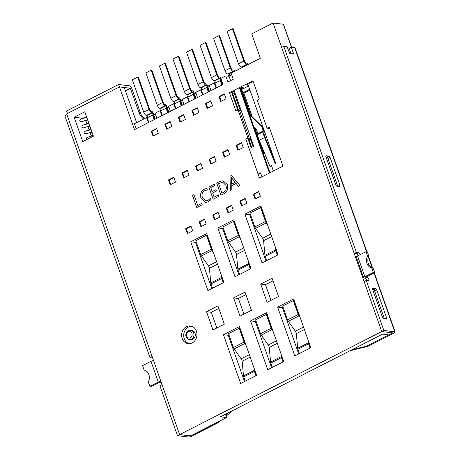 <?xml version="1.0" encoding="UTF-8"?>
<svg xmlns="http://www.w3.org/2000/svg" width="460" height="460" viewBox="0 0 460 460"><rect width="100%" height="100%" fill="white"/><g stroke="black" fill="none" stroke-linecap="round" stroke-linejoin="round"><path stroke-width="0.69" d="M216.769 74.882L211.439 77.602L200.06 45.281L205.39 42.561L216.769 74.882A3.346 1.495 63 0 0 219.552 78.137L220.104 78.2L214.768 80.92L215.498 82.995M220.104 78.2L222.421 84.79L220.961 80.644L220.277 80.557L214.946 83.277L216.533 87.791M205.39 42.561L206.074 42.648L217.453 74.963A2.007 0.897 63 0 0 219.127 76.918L219.673 76.981A1.34 0.598 -117 0 1 220.788 78.286L222.979 84.508M211.439 77.602A3.346 1.495 63 0 0 214.222 80.856L214.768 80.92M203.228 81.788L197.892 84.508L186.513 52.187L191.843 49.467L203.228 81.788A3.346 1.495 63 0 0 206.011 85.042L206.557 85.111L201.227 87.826L201.957 89.901M206.557 85.111L208.88 91.695L207.42 87.549L206.736 87.463L201.399 90.183L202.992 94.697M191.843 49.467L192.527 49.553L203.912 81.868A2.007 0.897 63 0 0 205.58 83.823L206.126 83.887A1.34 0.598 -117 0 1 207.242 85.192L209.432 91.413M197.892 84.508A3.346 1.495 63 0 0 200.681 87.762L201.227 87.826M189.681 88.694L184.351 91.413L172.971 59.093L178.302 56.379L189.681 88.694A3.346 1.495 63 0 0 192.464 91.948L193.016 92.017L187.68 94.731L188.41 96.807M193.016 92.017L195.333 98.601L193.873 94.455L193.189 94.375L187.858 97.089L189.445 101.602M178.302 56.379L178.986 56.459L190.365 88.78A2.007 0.897 63 0 0 192.038 90.729L192.585 90.798A1.34 0.598 -117 0 1 193.7 92.098L195.891 98.319M184.351 91.413A3.346 1.495 63 0 0 187.134 94.668L187.68 94.731M176.14 95.599L170.804 98.319L159.424 65.998L164.755 63.284L176.14 95.599A3.346 1.495 63 0 0 178.923 98.854L179.469 98.923L174.139 101.643L174.869 103.713M179.469 98.923L181.792 105.507L180.331 101.361L179.647 101.28L174.311 103.995L175.904 108.508M164.755 63.284L165.439 63.365L176.824 95.686A2.007 0.897 63 0 0 178.492 97.635L179.038 97.704A1.34 0.598 -117 0 1 180.153 99.004L182.344 105.225M170.804 98.319A3.346 1.495 63 0 0 173.592 101.574L174.139 101.643M162.593 102.505L157.262 105.225L145.883 72.91L151.214 70.19L162.593 102.505A3.346 1.495 63 0 0 165.376 105.76L165.928 105.829L160.592 108.548L161.322 110.618M165.928 105.829L168.245 112.412L166.784 108.267L166.1 108.186L160.77 110.906L162.357 115.414M151.214 70.19L151.898 70.271L163.277 102.591A2.007 0.897 63 0 0 164.95 104.541L165.496 104.61A1.34 0.598 -117 0 1 166.612 105.909L168.803 112.131M157.262 105.225A3.346 1.495 63 0 0 160.045 108.479L160.592 108.548M149.052 109.411L143.715 112.131L132.336 79.816L137.666 77.096L149.052 109.411A3.346 1.495 63 0 0 151.834 112.665L152.381 112.734L147.05 115.454L147.781 117.524M152.381 112.734L154.704 119.318L153.243 115.172L152.559 115.092L147.223 117.812L148.816 122.325M137.666 77.096L138.351 77.176L149.736 109.497A2.007 0.897 63 0 0 151.403 111.446L151.949 111.515A1.34 0.598 -117 0 1 153.065 112.815L155.256 119.037M143.715 112.131A3.346 1.495 63 0 0 146.504 115.385L147.05 115.454M234.974 71.196A2.674 1.196 63 0 0 233.559 70.115L232.668 70.012A2.007 0.897 63 0 1 231 68.057L219.615 35.742L218.931 35.656L213.601 38.375L224.98 70.696A3.346 1.495 63 0 0 227.769 73.951L228.654 74.054A1.34 0.598 63 0 1 229.77 75.359L229.879 75.664M218.931 35.656L230.316 67.976A3.346 1.495 63 0 0 233.099 71.231L233.99 71.34L228.654 74.054M234.353 71.513A1.34 0.598 63 0 0 233.99 71.34M253.857 126.902L256.404 129.392L257.905 133.659L263.241 130.945L261.734 126.672L250.136 115.328L250.821 115.408L241.046 87.665M240.494 87.946L250.136 115.328M263.695 133.084L264.224 132.813A0.667 0.299 63 0 0 264.316 132.796A0.667 0.299 63 0 0 264.351 132.244L262.418 126.753L250.821 115.408M262.418 126.753L261.734 126.672M264.224 132.813L263.729 132.848M263.241 130.945A0.667 0.299 -117 0 1 263.2 131.497A0.667 0.299 -117 0 1 263.108 131.508L262.769 131.468A0.667 0.299 63 0 0 262.677 131.485A0.667 0.299 63 0 0 262.643 132.037L257.307 134.757A0.667 0.299 -117 0 1 257.347 134.205A0.667 0.299 -117 0 1 257.439 134.188L262.614 131.548M263.885 132.773A0.667 0.299 -117 0 0 263.793 132.785A0.667 0.299 -117 0 0 263.752 133.343L265.259 137.609L264.575 137.528L262.643 132.037M247.871 84.186L275.787 163.455L275.252 163.731L264.575 137.528L259.244 140.248L257.307 134.757M243.857 61.071L238.527 63.79L227.148 31.47L232.478 28.75L243.857 61.071A3.346 1.495 63 0 0 246.64 64.325L247.192 64.388L241.856 67.108L242.029 67.597M275.747 163.34L265.259 137.609L264.575 137.528L259.244 140.248L269.922 166.451L271.521 165.634L273.412 170.999M247.192 64.388L247.365 64.877M232.478 28.75L233.162 28.83L244.542 61.151A2.007 0.897 63 0 0 246.215 63.106L246.761 63.169A1.34 0.598 -117 0 1 247.877 64.475L247.917 64.596M269.922 166.451L271.653 165.997M238.527 63.79A3.346 1.495 63 0 0 241.31 67.045L241.856 67.108M269.997 172.742L240.195 88.101L241.258 87.555L243.311 87.802L241.437 88.757M269.445 173.023L239.378 87.653M231.667 74.75L229.022 76.101L230.609 80.615M234.048 90.373L253.776 146.401L251.114 147.758L247.704 138.075M251.666 147.476L248.342 138.029M238.464 109.98L231.938 91.448M237.826 110.026L231.38 91.73M258.221 174.449L260.693 173.184M258.094 174.081L260.567 172.822L261.981 176.83M221.864 85.071L220.277 80.557M208.322 91.977L206.736 87.463M194.775 98.883L193.189 94.375M181.234 105.794L179.647 101.28M167.687 112.7L166.1 108.186M154.146 119.606L152.559 115.092M276.374 249.929L276.425 250.453A1.34 0.598 63 0 0 276.54 250.959L277.92 254.874M275.356 247.049L275.62 249.866A2.674 1.196 63 0 0 275.856 250.878L277.363 255.156M266.725 222.531L266.57 222.318A1.34 0.598 63 0 1 266.202 221.599L261.32 207.736L260.636 207.655L249.97 213.089L254.851 226.958A2.674 1.196 63 0 0 255.593 228.384L262.614 238.257A2.674 1.196 -117 0 1 263.591 240.701L264.954 255.3A2.674 1.196 63 0 0 265.19 256.318L266.696 260.596M260.636 207.655L265.518 221.519A2.674 1.196 63 0 0 266.26 222.945L267.473 224.658M249.285 263.747L249.337 264.264A1.34 0.598 63 0 0 249.452 264.776L250.832 268.686M248.268 260.86L248.532 263.678A2.674 1.196 63 0 0 248.768 264.69L250.274 268.968M239.637 236.342L239.482 236.13A1.34 0.598 63 0 1 239.114 235.411L234.232 221.547L233.548 221.467L222.881 226.901L227.763 240.77A2.674 1.196 63 0 0 228.505 242.196L235.526 252.074A2.674 1.196 -117 0 1 236.503 254.518L237.866 269.111A2.674 1.196 63 0 0 238.102 270.129L239.608 274.407M233.548 221.467L238.429 235.33A2.674 1.196 63 0 0 239.171 236.762L240.384 238.47M222.197 277.558L222.249 278.076A1.34 0.598 63 0 0 222.364 278.587L223.744 282.498M221.179 274.672L221.444 277.489A2.674 1.196 63 0 0 221.68 278.507L223.186 282.785M212.549 250.154L212.393 249.941A1.34 0.598 63 0 1 212.025 249.228L207.144 235.359L206.459 235.278L195.793 240.718L200.675 254.581A2.674 1.196 63 0 0 201.417 256.007L208.437 265.886A2.674 1.196 -117 0 1 209.415 268.329L210.778 282.929A2.674 1.196 63 0 0 211.013 283.941L212.52 288.219M206.459 235.278L211.341 249.142A2.674 1.196 63 0 0 212.083 250.573L213.296 252.281M309.103 342.867L309.149 343.39A1.34 0.598 63 0 0 309.269 343.896L310.644 347.806M308.085 339.98L308.349 342.798A2.674 1.196 63 0 0 308.585 343.815L310.092 348.093M299.454 315.468L299.299 315.249A1.34 0.598 63 0 1 298.925 314.536L294.043 300.667L293.359 300.587L282.699 306.026L287.58 319.89A2.674 1.196 63 0 0 288.316 321.322L295.343 331.194A2.674 1.196 -117 0 1 296.32 333.638L297.683 348.237A2.674 1.196 63 0 0 297.919 349.249L299.425 353.527M293.359 300.587L298.241 314.45A2.674 1.196 63 0 0 298.983 315.882L300.202 317.59M282.014 356.678L282.06 357.202A1.34 0.598 63 0 0 282.181 357.707L283.555 361.623M280.997 353.792L281.261 356.609A2.674 1.196 63 0 0 281.497 357.627L283.003 361.905M272.366 329.279L272.211 329.061A1.34 0.598 63 0 1 271.837 328.348L266.955 314.479L266.271 314.398L255.611 319.838L260.492 333.701A2.674 1.196 63 0 0 261.228 335.133L268.255 345.006A2.674 1.196 -117 0 1 269.232 347.449L270.595 362.049A2.674 1.196 63 0 0 270.831 363.061L272.337 367.344M266.271 314.398L271.153 328.267A2.674 1.196 63 0 0 271.894 329.693L273.113 331.401M254.926 370.49L254.972 371.013A1.34 0.598 63 0 0 255.093 371.519L256.467 375.435M253.908 367.603L254.173 370.421A2.674 1.196 63 0 0 254.409 371.438L255.915 375.716M245.278 343.091L245.122 342.872A1.34 0.598 63 0 1 244.749 342.159L239.867 328.291L239.183 328.21L228.522 333.649L233.404 347.513A2.674 1.196 63 0 0 234.14 348.945L241.166 358.817A2.674 1.196 -117 0 1 242.144 361.261L243.507 375.86A2.674 1.196 63 0 0 243.742 376.878L245.249 381.156M239.183 328.21L244.064 342.079A2.674 1.196 63 0 0 244.806 343.505L246.025 345.218M195.034 333.201A4.617 3.956 -83.2 0 0 191.9 330.493L190.532 330.332A4.617 3.956 96.8 0 1 193.666 333.034A4.617 3.956 96.8 0 1 189.434 339.497L190.802 339.658A4.617 3.956 -83.2 0 0 195.034 333.201M182.206 338.445A8.895 7.624 -83.2 0 0 188.238 343.666A8.895 7.624 -83.2 0 0 196.391 331.217A8.895 7.624 -83.2 0 0 190.359 325.996A8.895 7.624 -83.2 0 0 182.206 338.445M191.377 326.203A8.895 7.624 -83.2 0 0 184.259 338.692A8.895 7.624 -83.2 0 0 189.278 343.706M207.362 190.014L204.689 190.52C202.187 192.148 201.445 194.511 202.458 197.599L205.804 200.888L207.908 200.456L210.369 198.283L210.841 199.617L208.184 201.894L205.292 202.503L201.066 198.427C199.835 194.361 200.882 191.28 204.205 189.186L206.885 188.387L207.356 190.014M223.847 193.735L220.949 195.212L216.654 183.017L219.661 181.481L223.037 180.774L227.332 184.581C228.459 188.698 227.297 191.745 223.847 193.735M291.594 47.242L283.527 24.328A1.34 0.345 160.6 0 0 283.331 24.23L273.067 23L251.741 33.873L260.331 58.27L231.11 73.169L233.255 79.264L227.924 81.984L225.774 75.888L220.869 78.39L223.019 84.485L134.498 129.622L119.468 86.934L124.257 87.509L136.626 122.636M273.067 23L381.731 331.556L179.636 434.608L66.677 113.85L119.468 86.934L130.347 88.239L125.402 90.758M252.902 80.759L229.442 92.719L235.882 111.015L238.015 109.928L247.894 137.977L245.761 139.064L259.503 178.095L282.963 166.129L269.221 127.104L267.087 128.19L257.209 100.136L259.342 99.049L252.902 80.759M224.319 93.892L218.983 96.611L220.702 101.493L226.038 98.773L224.319 93.892M260.394 196.339L258.675 191.463L253.345 194.183L255.064 199.059L260.394 196.339M158.315 133.302L156.595 128.426L151.265 131.146L152.984 136.022L158.315 133.302M229.672 154.462L227.953 149.586L222.623 152.3L224.336 157.182L229.672 154.462M216.125 161.368L214.406 156.492L209.076 159.206L210.795 164.088L216.125 161.368M202.584 168.274L200.865 163.398L195.534 166.117L197.248 170.993L202.584 168.274M171.862 126.396L170.142 121.52L164.806 124.234L166.526 129.116L171.862 126.396M185.403 119.491L183.684 114.615L178.353 117.329L180.073 122.21L185.403 119.491M198.95 112.585L197.231 107.703L191.895 110.423L193.614 115.305L198.95 112.585M212.491 105.679L210.772 100.797L205.442 103.517L207.161 108.399L212.491 105.679M219.765 217.057L218.046 212.181L212.71 214.9L214.429 219.776L219.765 217.057M206.218 223.962L204.499 219.086L199.168 221.806L200.888 226.682L206.218 223.962M192.677 230.868L190.958 225.992L185.621 228.712L187.341 233.588L192.677 230.868M243.213 147.556L241.494 142.675L236.164 145.394L237.883 150.276L243.213 147.556M233.306 210.151L231.587 205.275L226.257 207.995L227.976 212.871L233.306 210.151M246.853 203.245L245.134 198.369L239.798 201.089L241.517 205.965L246.853 203.245M175.496 182.085L173.776 177.209L168.446 179.929L170.16 184.805L175.496 182.085M189.037 175.179L187.318 170.303L181.987 173.023L183.707 177.899L189.037 175.179M278.087 254.788L262.085 262.947L244.91 214.164L260.906 206.005L278.087 254.788M239.453 326.565L256.634 375.348L240.637 383.508L223.456 334.719L239.453 326.565M207.908 290.57L190.733 241.787L206.73 233.628L223.911 282.417L207.908 290.57M240.022 316.129L233.605 297.902L245.013 292.083L251.436 310.31L240.022 316.129M212.934 329.941L206.517 311.713L217.925 305.894L224.348 324.122L212.934 329.941M260.693 284.084L272.101 278.271L278.524 296.499L267.111 302.318L260.693 284.084L265.483 284.659L273.004 280.824M234.997 276.759L217.821 227.976L233.818 219.817L250.999 268.6L234.997 276.759M266.541 312.754L283.722 361.537L267.726 369.69L250.545 320.907L266.541 312.754M293.63 298.942L310.81 347.725L294.814 355.879L277.633 307.096L293.63 298.942M84.824 111.791L74.158 117.231L82.748 141.623L93.415 136.183L84.824 111.791M231.478 175.455L239.936 185.53L238.378 186.323L236.095 183.454L231.685 185.702L231.874 189.641L230.31 190.434L230.052 176.186L231.478 175.455M218.396 194.931L218.868 196.27L213.147 199.191L208.851 186.996L214.314 184.207L214.785 185.547L210.755 187.605L212.169 191.619L215.935 189.698L216.407 191.032L212.641 192.958L214.107 197.121L218.396 194.931L214.107 197.121M201.75 203.423L202.222 204.757L196.759 207.546L192.464 195.35L193.896 194.62L197.719 205.476L201.75 203.423L197.719 205.476M298.701 353.895L282.423 307.671L283.147 307.303M271.613 367.712L255.334 321.483L256.059 321.115M238.889 274.775L222.611 228.551L223.33 228.183M271.003 300.334L265.483 284.659M216.827 327.957L211.307 312.288L218.828 308.453M243.915 314.145L238.395 298.471L245.916 294.641M211.801 288.587L195.523 242.362L196.242 241.994M244.524 381.524L228.246 335.294L228.971 334.926M265.978 260.964L249.699 214.739L250.418 214.371M248.515 86.008L241.69 89.487M234.951 92.926L234.226 93.294L240.223 110.325M251.269 139.271L250.55 139.639L253.058 146.769M373.29 272.435L371.732 268.013A8.027 6.883 96.8 0 1 366.976 263.425A8.027 6.883 96.8 0 1 367.546 256.122L365.987 251.7L357.564 255.996A2.812 0.719 -19.4 0 0 356.35 257.1L363.653 277.834A2.812 0.719 160.6 0 1 364.866 276.73L373.29 272.435L374.659 272.596L366.235 276.897L367.017 277.058A2.007 0.897 -117 0 1 368.581 278.743A2.007 0.897 -117 0 1 368.575 280.675A2.007 0.897 -117 0 1 368.305 280.715L366.252 280.468L364.119 281.555L381.731 331.556L391.989 332.793A1.34 0.345 160.6 0 1 392.184 332.891A1.34 0.345 160.6 0 1 391.609 333.414L388.729 334.886L382.57 334.144L220.472 416.8L226.625 417.542L191.647 435.378A1.34 0.345 160.6 0 1 189.894 435.838L179.636 434.608L162.023 384.606L159.89 385.693L177.502 435.695L179.636 434.608L190.647 435.746M91.235 135.953L90.039 132.566M89.085 129.852L87.895 126.465M86.94 123.757L85.75 120.37M226.625 417.542L225.469 414.253M147.482 117.679L146.562 117.57L134.406 123.769L136.166 128.771M155.353 113.948L153.755 114.764M161.023 110.774L160.109 110.664L155.095 113.218L156.854 118.22M168.895 107.042L167.296 107.858M174.57 103.868L173.65 103.759L168.642 106.312L170.401 111.314M182.442 100.136L180.843 100.953M188.111 96.962L187.197 96.853L182.183 99.406L183.942 104.409M195.983 93.23L194.384 94.047M201.658 90.056L200.738 89.947L195.73 92.5L197.489 97.503M209.53 86.325L207.931 87.141M215.199 83.151L214.285 83.041L209.271 85.594L211.031 90.597M229.086 76.285L225.774 75.888M146.562 117.57L148.327 122.573M160.109 110.664L161.868 115.667M173.65 103.759L175.415 108.761M187.197 96.853L188.956 101.855M200.738 89.947L202.503 94.95M214.285 83.041L216.045 88.044M234.307 91.103L232.725 91.908L234.669 92.138M253.161 81.489L246.272 85.002L248.239 85.238M269.479 127.834L268.456 128.351L267.087 128.19M250.55 139.639L248.837 139.432M234.226 93.294L232.513 93.087M247.894 137.977L249.262 138.144L239.384 110.09L238.015 109.928M249.262 138.144L250.993 138.483M241.115 110.434L239.43 110.233M224.445 94.26L219.667 96.692L221.26 101.206M219.667 96.692L218.983 96.611M258.808 191.826L254.029 194.264L255.616 198.777M254.029 194.264L253.345 194.183M156.728 128.788L151.949 131.226L153.536 135.74M151.949 131.226L151.265 131.146M228.079 149.948L223.307 152.386L224.894 156.9M223.307 152.386L222.623 152.3M214.538 156.854L209.76 159.292L211.353 163.806M209.76 159.292L209.076 159.206M200.991 163.76L196.219 166.198L197.806 170.712M196.219 166.198L195.534 166.117M170.269 121.883L165.491 124.321L167.083 128.834M165.491 124.321L164.806 124.234M183.816 114.977L179.038 117.415L180.625 121.929M179.038 117.415L178.353 117.329M197.357 108.071L192.579 110.509L194.172 115.017M192.579 110.509L191.895 110.423M210.904 101.165L206.126 103.603L207.713 108.111M206.126 103.603L205.442 103.517M218.172 212.543L213.394 214.981L214.987 219.495M213.394 214.981L212.71 214.9M204.631 219.449L199.853 221.887L201.44 226.4M199.853 221.887L199.168 221.806M191.084 226.36L186.306 228.792L187.898 233.306M186.306 228.792L185.621 228.712M241.626 143.043L236.848 145.481L238.441 149.994M236.848 145.481L236.164 145.394M231.719 205.637L226.941 208.075L228.528 212.589M226.941 208.075L226.257 207.995M245.26 198.731L240.482 201.169L242.075 205.683M240.482 201.169L239.798 201.089M173.903 177.571L169.13 180.009L170.717 184.523M169.13 180.009L168.446 179.929M187.45 170.666L182.672 173.104L184.264 177.617M182.672 173.104L181.987 173.023M244.91 214.164L249.699 214.739M223.456 334.719L228.246 335.294M190.733 241.787L195.523 242.362M233.605 297.902L238.395 298.471M206.517 311.713L211.307 312.288M217.821 227.976L222.611 228.551M250.545 320.907L255.334 321.483M277.633 307.096L282.423 307.671M82.898 118.277L74.158 117.231M238.383 186.323L236.095 183.454M230.322 190.434L230.052 176.186L231.483 175.455M231.581 184.178L235.146 182.361L231.242 177.33L231.575 184.178L235.14 182.361L231.276 177.313M220.955 195.207L216.654 183.017L219.661 181.481M219.673 181.481L223.042 180.78M221.915 193.142L223.422 192.372C226.078 190.842 226.912 188.502 225.912 185.345L222.743 182.258L218.558 183.626L221.91 193.142L223.428 192.372C226.084 190.848 226.918 188.502 225.917 185.345L222.738 182.258M213.152 199.186L208.851 186.996M208.857 186.996L214.314 184.213M212.175 191.619L215.941 189.698M205.298 202.503L201.066 198.427C199.841 194.361 200.888 191.28 204.217 189.186L206.896 188.393M205.81 200.888L207.914 200.456L210.375 198.283M196.765 207.54L192.464 195.35M192.47 195.35L193.896 194.626M367.546 256.122L368.914 256.289L367.356 251.867L365.987 251.7M374.659 272.596L373.1 268.174A8.027 6.883 96.8 0 1 368.345 263.591A8.027 6.883 96.8 0 1 368.914 256.289M144.503 118.623A13.38 11.466 96.8 0 1 140.375 112.803L131.824 88.533A2.812 1.254 63 0 0 129.49 85.801L118.611 84.496L119.468 86.934L67.43 113.47L66.573 111.027L118.611 84.496M366.252 280.468L383.864 330.47L394.743 331.775A2.812 0.719 160.6 0 1 395.151 331.988A2.812 0.719 160.6 0 1 393.938 333.092L367.649 346.495A401.356 344.028 96.8 0 0 349.669 350.922M190.687 435.867L216.976 422.464L218.345 422.625A401.356 344.028 96.8 0 1 220.8 420.509M226.107 416.07A401.356 344.028 96.8 0 1 233.49 410.165M218.345 422.625L192.056 436.028A2.812 0.719 160.6 0 1 188.381 437L177.502 435.695M252.224 116.782L243.886 93.11L249.929 90.028M153.519 360.45A2.812 0.719 -19.4 0 0 150.989 361.33L142.565 365.625L144.124 370.047A8.027 6.883 96.8 0 1 148.31 381.938L149.868 386.36L151.236 386.521L159.66 382.225L160.655 382.277A2.007 0.897 -117 0 1 161.339 382.662M382.524 317.463L372.646 289.409A1.34 0.598 -117 0 1 372.721 288.299A1.34 0.598 -117 0 1 372.899 288.276L375.636 288.604A1.34 0.598 -117 0 1 376.751 289.904L386.63 317.952A1.34 0.598 -117 0 1 386.555 319.062A1.34 0.598 -117 0 1 386.377 319.091L383.64 318.763A1.34 0.598 -117 0 1 382.524 317.463M335.863 184.954L325.985 156.906A1.34 0.598 -117 0 1 326.059 155.796A1.34 0.598 -117 0 1 326.238 155.767L328.975 156.095A1.34 0.598 -117 0 1 330.09 157.4L339.969 185.449A1.34 0.598 -117 0 1 339.888 186.559A1.34 0.598 -117 0 1 339.71 186.587L336.973 186.26A1.34 0.598 -117 0 1 335.863 184.954M366.919 251.81L295.078 47.817A2.812 0.719 -19.4 0 0 294.67 47.61L291.283 47.202L293.302 52.946A1.34 0.598 -117 0 1 293.227 54.056A1.34 0.598 -117 0 1 293.049 54.079L290.312 53.751A1.34 0.598 -117 0 1 289.202 52.451L287.178 46.713L283.791 46.305L356.373 252.419L358.426 252.661A2.007 0.897 -117 0 1 360.122 254.69M326.048 157.09L326.841 157.182A1.34 0.598 -117 0 1 327.957 158.487L337.772 186.352M372.709 289.593L373.503 289.691A1.34 0.598 -117 0 1 374.618 290.99L384.433 318.86M363.653 277.834A2.812 0.719 160.6 0 0 364.061 278.047L364.883 278.145A2.007 0.897 -117 0 1 366.678 280.519M283.791 46.305L281.658 47.392L354.24 253.506L356.293 253.753A2.007 0.897 -117 0 1 357.989 255.777M291.283 47.202L289.15 48.288L291.105 53.849M383.864 330.47L381.731 331.556L392.627 332.873L366.281 346.328L367.649 346.495M150.012 357.638L64.849 115.805L66.982 114.712L152.145 356.552L150.012 357.638L152.064 357.886A2.007 0.897 -117 0 1 152.749 358.271M356.373 252.419L354.24 253.506M242.851 92.776L249.671 89.297M271.147 150.276L270.549 150.581M264.678 153.577L263.994 153.927L254.8 127.828M225.756 415.069A401.356 344.028 96.8 0 1 229.022 412.442M351.917 349.778A401.356 344.028 96.8 0 1 366.281 346.328M229.643 75.055L227.585 76.101M215.28 82.374L207.627 86.279M201.739 89.286L194.08 93.184M188.192 96.192L184.172 98.394M143.848 118.956A13.38 11.466 96.8 0 1 139.006 112.642L130.347 88.239M160.822 381.185A2.812 0.719 160.6 0 0 158.292 382.065L149.868 386.36M373.1 268.174L371.732 268.013M242.926 92.995L243.886 93.11M219.552 78.137L214.222 80.856M206.011 85.042L200.681 87.762M192.464 91.948L187.134 94.668M178.923 98.854L173.592 101.574M165.376 105.76L160.045 108.479M151.834 112.665L146.504 115.385M230.316 67.976L224.98 70.696M233.099 71.231L227.769 73.951M231.558 74.445L229.77 75.359M246.64 64.325L241.31 67.045M265.19 256.318L275.856 250.878M264.954 255.3L275.62 249.866M263.591 240.701L271.67 236.584M262.614 238.257L270.796 234.088M255.593 228.384L266.26 222.945M254.851 226.958L265.518 221.519M238.102 270.129L248.768 264.69M237.866 269.111L248.532 263.678M236.503 254.518L244.582 250.395M235.526 252.074L243.708 247.9M228.505 242.196L239.171 236.762M227.763 240.77L238.429 235.33M211.013 283.941L221.68 278.507M210.778 282.929L221.444 277.489M209.415 268.329L217.494 264.207M208.437 265.886L216.62 261.711M201.417 256.007L212.083 250.573M200.675 254.581L211.341 249.142M297.919 349.249L308.585 343.815M297.683 348.237L308.349 342.798M296.32 333.638L304.399 329.515M295.343 331.194L303.519 327.025M288.316 321.322L298.983 315.882M287.58 319.89L298.241 314.45M270.831 363.061L281.497 357.627M270.595 362.049L281.261 356.609M269.232 347.449L277.311 343.327M268.255 345.006L276.431 340.837M261.228 335.133L271.894 329.693M260.492 333.701L271.153 328.267M243.742 376.878L254.409 371.438M243.507 375.86L254.173 370.421M242.144 361.261L250.223 357.138M241.166 358.817L249.343 354.648M234.14 348.945L244.806 343.505M233.404 347.513L244.064 342.079M191.912 333.5A3.277 2.812 -83.2 0 0 188.249 331.844A3.277 2.812 -83.2 0 0 186.685 336.162A3.277 2.812 -83.2 0 0 190.354 337.818A3.277 2.812 -83.2 0 0 191.912 333.5M291.427 47.219L283.331 24.23M294.67 47.61L366.568 251.769M368.483 257.22L372.243 267.898M374.014 272.924L394.743 331.775M367.017 277.058L364.883 278.145M161.121 382.041L160.655 382.277M125.459 90.919L130.456 88.372M139.006 112.642L140.375 112.803M358.426 252.661L356.293 253.753M375.636 288.604L373.503 289.691M372.899 288.276L372.594 288.431M376.751 289.904L374.618 290.99M386.63 317.952L384.773 318.901M328.975 156.095L326.841 157.182M326.238 155.767L325.933 155.923M330.09 157.4L327.957 158.487M339.969 185.449L338.111 186.392M293.302 52.946L291.45 53.889M152.53 357.65L152.064 357.886M150.989 361.33L158.292 382.065M364.866 276.73L357.564 255.996M264.316 132.796L263.701 133.112M262.677 131.485L257.347 134.205M86.526 116.633L84.232 117.944M86.399 133.578L92.034 132.273M92.966 134.924L90.677 136.24M84.249 127.477L89.89 126.178M90.821 128.829L88.527 130.145M82.104 121.377L87.739 120.077M88.676 122.728L86.382 124.045M93.271 135.78L90.039 136.39L86.808 137.643L86.302 138.391L86.606 139.656M85.123 120.491L82.081 121.693C79.241 121.21 78.999 120.25 81.362 118.806L86.825 117.484M91.12 129.68L85.658 131.008C83.294 132.445 83.536 133.406 86.376 133.889L89.418 132.687M88.975 123.585L83.513 124.907C81.213 125.442 81.351 128.225 84.226 127.794L87.273 126.592M190.532 330.332C188.077 329.268 184.69 334.041 186.11 336.691C186.766 338.33 187.875 339.267 189.434 339.497M395.151 331.988L374.302 272.78M372.634 268.042L368.667 256.789"/></g></svg>
